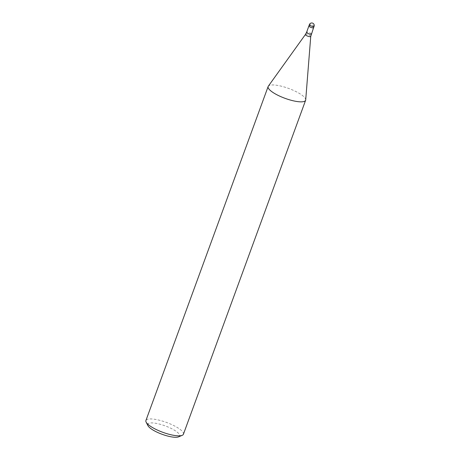 <?xml version="1.0" encoding="UTF-8"?>
<svg xmlns="http://www.w3.org/2000/svg" width="460" height="460" viewBox="0 0 460 460"><rect width="100%" height="100%" fill="white"/><g stroke="black" fill="none" stroke-linecap="round" stroke-linejoin="round"><path stroke-width="0.34" stroke-dasharray="2.3 1.72" d="M313.335 27.853A2.495 0.655 20.1 0 0 313.588 27.68A2.495 0.655 20.1 0 0 312.472 26.645A2.495 0.655 20.1 0 0 309.977 25.812A2.495 0.655 20.1 0 0 308.901 25.967A2.495 0.655 20.1 0 0 310.017 27.008A2.495 0.655 20.1 0 0 312.512 27.841M305.71 99.877A19.964 5.267 20.1 0 0 296.119 91.649A19.964 5.267 20.1 0 0 276.742 85.272A19.964 5.267 20.1 0 0 268.341 86.164M183.413 434.24A19.964 5.267 20.1 0 0 174.495 425.931A19.964 5.267 20.1 0 0 154.52 419.255A19.964 5.267 20.1 0 0 145.912 420.52M305.716 99.837A19.964 5.267 20.1 0 0 296.062 91.62A19.964 5.267 20.1 0 0 276.742 85.272A19.964 5.267 20.1 0 0 268.318 86.192M178.578 436.85A16.968 4.479 20.1 0 0 173.834 429.853A16.968 4.479 20.1 0 0 155.049 423.183A16.968 4.479 20.1 0 0 147.919 425.632M313.588 27.68L313.582 27.692A2.495 0.661 20.1 0 0 311.914 26.381A2.495 0.661 20.1 0 0 309.154 25.8A2.495 0.661 20.1 0 0 308.901 25.967L308.896 25.978M311.27 34.011A2.495 0.655 20.1 0 0 310.155 32.976A2.495 0.655 20.1 0 0 307.659 32.137A2.495 0.655 20.1 0 0 306.584 32.298M310.747 36.415A2.835 0.747 20.1 0 0 309.384 35.247A2.835 0.747 20.1 0 0 306.63 34.339A2.835 0.747 20.1 0 0 305.434 34.471M314.088 26.323A2.495 0.661 20.1 0 0 312.972 25.288A2.495 0.661 20.1 0 0 310.471 24.455A2.495 0.661 20.1 0 0 309.649 24.443A2.495 0.661 20.1 0 0 309.396 24.61"/><path stroke-width="0.69" d="M312.512 27.841A2.495 0.655 20.1 0 0 313.335 27.853A2.495 0.661 20.1 0 0 313.588 27.68L310.747 36.415L305.71 99.877A19.964 5.267 20.1 0 1 297.028 101.522A19.964 5.267 20.1 0 0 305.63 100.257A19.964 5.267 20.1 0 0 305.716 99.837M268.341 86.164A19.964 5.267 20.1 0 0 268.134 86.537L145.912 420.52A19.964 5.267 20.1 0 0 146.136 422.136A19.964 5.267 20.1 0 0 174.806 435.505A19.964 5.267 20.1 0 0 182.2 435.332A19.964 5.267 20.1 0 0 183.413 434.24L305.63 100.257M146.136 422.136L147.919 425.632A16.968 4.479 20.1 0 0 172.293 437A16.968 4.479 20.1 0 0 178.578 436.85L182.2 435.332M268.134 86.537A19.964 5.267 20.1 0 0 277.052 94.846A19.964 5.267 20.1 0 0 297.028 101.522A19.964 5.267 20.1 0 1 276.471 94.536A19.964 5.267 20.1 0 1 268.318 86.192L305.434 34.471A2.835 0.747 20.1 0 0 306.596 35.656A2.835 0.747 20.1 0 0 309.511 36.651A2.835 0.747 20.1 0 0 310.747 36.415M309.396 24.61A2.495 0.661 20.1 0 0 310.511 25.651A2.495 0.661 20.1 0 0 313.007 26.485A2.495 0.661 20.1 0 0 313.829 26.496A2.495 0.661 20.1 0 0 314.088 26.323A2.495 2.495 0 0 0 312.104 23A2.495 2.495 0 0 0 309.396 24.61L308.901 25.967A2.495 0.661 20.1 0 0 310.58 27.267A2.495 0.661 20.1 0 0 313.335 27.853M305.434 34.471L306.584 32.298A2.495 0.655 20.1 0 0 307.7 33.333A2.495 0.655 20.1 0 0 310.195 34.172A2.495 0.655 20.1 0 0 311.27 34.011M308.896 25.978L306.584 32.298M314.088 26.323L313.588 27.68"/></g></svg>

